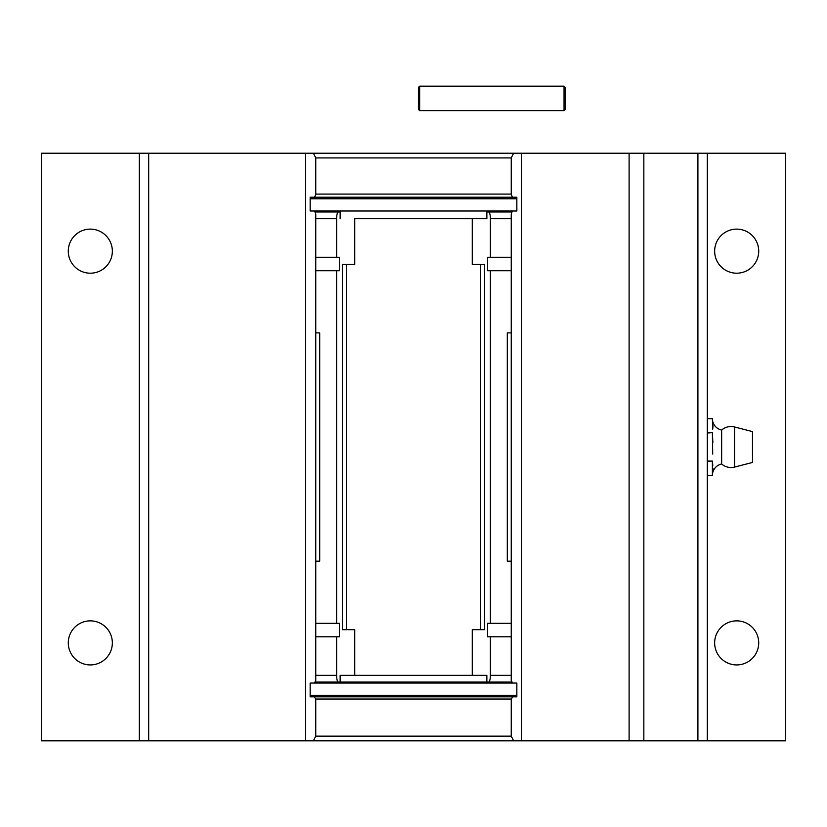 <?xml version="1.0" encoding="UTF-8"?>
<svg xmlns="http://www.w3.org/2000/svg" width="827" height="827" viewBox="0 0 827 827"><rect width="100%" height="100%" fill="white"/><g stroke="black" fill="none" stroke-linecap="round" stroke-linejoin="round"><path stroke-width="1.24" d="M736.681 620.86A22.04 22.04 0 0 0 714.652 642.899A22.04 22.04 0 0 0 736.681 664.929A22.04 22.04 0 0 0 758.721 642.899A22.04 22.04 0 0 0 736.681 620.86M736.681 229.12A22.04 22.04 0 0 0 714.652 251.16A22.04 22.04 0 0 0 736.681 273.199A22.04 22.04 0 0 0 758.721 251.16A22.04 22.04 0 0 0 736.681 229.12M90.319 229.12A22.04 22.04 0 0 0 68.279 251.16A22.04 22.04 0 0 0 90.319 273.199A22.04 22.04 0 0 0 112.348 251.16A22.04 22.04 0 0 0 90.319 229.12M90.319 620.86A22.04 22.04 0 0 0 68.279 642.899A22.04 22.04 0 0 0 90.319 664.929A22.04 22.04 0 0 0 112.348 642.899A22.04 22.04 0 0 0 90.319 620.86M511.241 194.087L511.241 157.926L315.759 157.926L315.759 194.087L511.241 194.087L512.337 197.219L310.156 197.219L310.156 211.009L314.663 211.009L310.156 211.009M512.337 197.219L516.844 197.219L512.337 197.219M516.844 683.05L310.156 683.05L314.188 683.05L315.759 680.859L315.759 214.141L314.663 211.009L512.337 211.009L511.241 214.141L511.241 680.859L512.812 683.05L516.844 683.05L516.844 696.841L512.812 696.841L516.844 696.841M314.188 696.841L512.812 696.841L511.241 699.032L315.759 699.032L314.188 696.841L310.156 696.841L314.188 696.841M513.588 740.827L313.412 740.827L315.759 736.133L511.241 736.133L513.588 740.827L697.905 740.827L697.905 153.222L785.65 153.222L785.65 740.827L697.905 740.827M315.759 157.926L313.412 153.222L629.109 153.222L629.109 740.827M511.241 736.133L511.241 699.032M521.548 153.222L521.548 740.827M629.109 153.222L697.905 153.222M643.84 153.222L643.84 740.827M148.684 153.222L148.684 740.827L139.287 740.827L139.287 153.222L305.452 153.222L305.452 740.827L313.412 740.827M148.684 740.827L305.452 740.827M139.287 740.827L41.35 740.827L41.35 153.222L139.287 153.222M305.452 153.222L313.412 153.222M707.302 153.222L707.302 740.827M315.759 699.032L315.759 736.133M513.588 153.222L511.241 157.926M310.156 683.05L310.156 696.841M516.844 211.009L512.337 211.009L516.844 211.009L516.844 197.219M310.156 197.219L314.663 197.219L315.759 194.087M340.145 675.339L354.742 675.339L354.742 629.678L342.45 629.678L342.45 264.382L354.742 264.382L354.742 218.721L486.855 218.721L472.258 218.721L472.258 264.382L484.55 264.382L484.55 629.678L472.258 629.678L472.258 675.339L486.855 675.339L486.855 682.068L340.145 682.068L340.145 675.339L486.855 675.339M342.45 629.678L346.42 629.678L346.42 264.382L342.45 264.382M512.109 682.068L488.623 682.068C489.687 681.696 490.277 679.453 490.39 675.339L490.39 636.79L487.589 636.79L487.589 623.32L490.39 623.32L490.39 270.729L487.589 270.729L487.589 257.269L490.39 257.269L490.39 218.721C490.277 214.606 489.698 212.363 488.623 211.981L511.996 211.981M490.39 257.269L511.241 257.269M511.241 561.182L507.292 561.182L507.292 332.868L511.241 332.868M490.39 623.32L511.241 623.32M490.39 270.729L511.241 270.729M490.39 636.79L511.241 636.79M340.145 218.721L340.145 211.981L338.377 211.981C337.313 212.363 336.723 214.606 336.61 218.721L336.61 257.269L339.411 257.269L339.411 270.729L336.61 270.729L336.61 623.32L339.411 623.32L339.411 636.79L336.61 636.79L336.61 675.339C336.723 679.453 337.302 681.696 338.377 682.068L314.891 682.068M488.623 211.981L486.855 211.981L486.855 218.721M315.759 636.79L336.61 636.79M315.759 623.32L336.61 623.32M315.759 270.729L336.61 270.729M315.759 332.868L319.708 332.868L319.708 561.182L315.759 561.182M315.759 257.269L336.61 257.269M315.004 211.981L338.377 211.981M340.145 682.068L338.377 682.068M488.623 682.068L486.855 682.068M484.55 629.678L480.58 629.678L480.58 264.382L484.55 264.382M516.844 695.269L310.156 695.269M310.156 198.78L516.844 198.78M565.296 87.424L565.296 109.371L564.045 110.622L419.651 110.622L419.651 86.173L418.4 87.424L419.651 86.173L564.045 86.173L565.296 87.424L564.045 86.173L564.045 110.622M419.651 110.622L418.4 109.371L418.4 87.424M734.572 426.98A14.204 14.204 0 0 0 721.651 430.061L721.651 463.988A14.204 14.204 0 0 0 734.572 467.079L752.487 462.448L752.487 431.601L734.572 426.98L734.572 467.079M721.651 430.061A11.661 11.661 0 0 1 712.388 418.648L707.302 418.648L712.388 418.648L712.719 429.161M712.812 428.365L712.998 425.657M712.812 422.969L712.388 418.648M712.853 442.404L712.388 433.017L712.709 454.085M721.651 463.988A11.661 11.661 0 0 0 712.388 475.401L712.719 471.907M712.812 471.08L712.998 468.402M712.812 465.694L712.388 461.394L712.388 475.401L707.302 475.401L712.388 475.401M707.302 461.042L712.388 461.042L707.302 461.394M707.302 432.666L712.388 432.666L707.302 433.017M490.39 218.721L511.241 218.721M490.39 675.339L511.241 675.339M315.759 675.339L336.61 675.339M315.759 218.721L336.61 218.721"/></g></svg>
